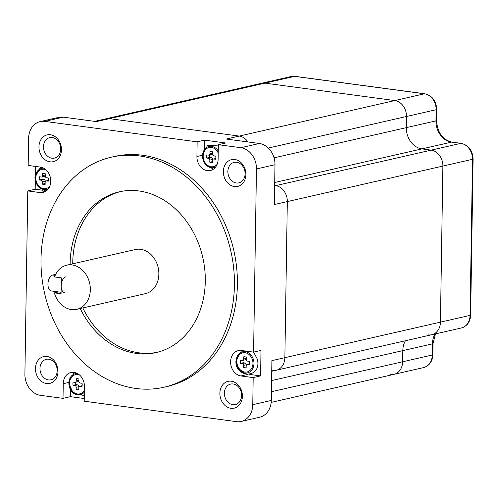 <?xml version="1.0" encoding="UTF-8"?>
<svg xmlns="http://www.w3.org/2000/svg" width="498" height="498" viewBox="0 0 498 498"><rect width="100%" height="100%" fill="white"/><g stroke="black" fill="none" stroke-linecap="round" stroke-linejoin="round"><path stroke-width="0.75" d="M197.146 141.843L196.915 156.497A12.929 10.464 -102.9 0 0 207.317 170.658A12.929 10.464 -102.9 0 0 210.393 170.521A12.929 10.464 -102.9 0 0 218.112 159.341L218.342 144.688L225.75 142.994L204.554 140.15L197.146 141.843L44.801 121.388A19.397 15.693 -102.9 0 0 40.182 121.587A19.397 15.693 -102.9 0 0 28.604 138.363L28.181 165.442L40.363 167.079A12.929 10.464 -102.9 0 1 50.678 179.361A12.929 10.464 -102.9 0 1 43.046 192.427A12.929 10.464 -102.9 0 1 39.965 192.564L27.776 190.927L24.9 374.085A19.397 15.693 -102.9 0 0 40.5 395.331L63.016 398.356L70.423 396.663L84.255 398.525M80.215 308.542A82.444 66.707 -102.9 0 0 136.44 353.424A82.444 66.707 -102.9 0 0 156.067 352.572A82.444 66.707 -102.9 0 0 204.74 269.281A82.444 66.707 -102.9 0 0 138.992 190.971A82.444 66.707 -102.9 0 0 119.364 191.823A82.444 66.707 -102.9 0 0 70.143 264.413M120.665 191.543A82.444 66.707 -102.9 0 0 72.733 263.822M82.811 307.945A82.444 66.707 -102.9 0 0 139.035 352.833A82.444 66.707 -102.9 0 0 157.362 352.26M135.892 388.465A118.001 95.485 -102.9 0 0 163.985 387.245A118.001 95.485 -102.9 0 0 233.649 268.017A118.001 95.485 -102.9 0 0 139.546 155.93A118.001 95.485 -102.9 0 0 111.452 157.156A118.001 95.485 -102.9 0 0 41.782 276.378A118.001 95.485 -102.9 0 0 135.892 388.465M163.985 387.245L166.948 386.566A118.001 95.485 -102.9 0 0 236.612 267.339A118.001 95.485 -102.9 0 0 142.509 155.252A118.001 95.485 -102.9 0 0 114.416 156.478L111.452 157.156M50.005 161.825A13.739 11.118 77.1 0 1 38.956 146.779A13.739 11.118 77.1 0 1 50.429 134.753A13.739 11.118 77.1 0 1 61.478 149.805A13.739 11.118 77.1 0 1 50.005 161.825M52.234 137.516A10.508 8.503 -102.9 0 0 49.732 137.622A10.508 8.503 -102.9 0 0 43.531 148.242A10.508 8.503 -102.9 0 0 51.91 158.221A10.508 8.503 -102.9 0 0 54.407 158.109A10.508 8.503 -102.9 0 0 60.613 147.495A10.508 8.503 -102.9 0 0 52.234 137.516M46.526 383.535A13.739 11.118 77.1 0 1 35.476 368.483A13.739 11.118 77.1 0 1 46.949 356.456A13.739 11.118 77.1 0 1 57.998 371.508A13.739 11.118 77.1 0 1 46.526 383.535M48.748 359.22A10.508 8.503 -102.9 0 0 46.252 359.332A10.508 8.503 -102.9 0 0 40.045 369.946A10.508 8.503 -102.9 0 0 48.424 379.924A10.508 8.503 -102.9 0 0 50.927 379.818A10.508 8.503 -102.9 0 0 57.127 369.199A10.508 8.503 -102.9 0 0 48.748 359.22M230.929 408.292A13.739 11.118 77.1 0 1 219.879 393.239A13.739 11.118 77.1 0 1 231.352 381.213A13.739 11.118 77.1 0 1 242.401 396.265A13.739 11.118 77.1 0 1 230.929 408.292M233.157 383.977A10.508 8.503 -102.9 0 0 230.655 384.089A10.508 8.503 -102.9 0 0 224.455 394.702A10.508 8.503 -102.9 0 0 232.834 404.681A10.508 8.503 -102.9 0 0 235.33 404.575A10.508 8.503 -102.9 0 0 241.536 393.955A10.508 8.503 -102.9 0 0 233.157 383.977M234.415 186.588A13.739 11.118 77.1 0 1 223.365 171.536A13.739 11.118 77.1 0 1 234.838 159.509A13.739 11.118 77.1 0 1 245.888 174.561A13.739 11.118 77.1 0 1 234.415 186.588M236.637 162.273A10.508 8.503 -102.9 0 0 234.135 162.379A10.508 8.503 -102.9 0 0 227.935 172.999A10.508 8.503 -102.9 0 0 236.313 182.978A10.508 8.503 -102.9 0 0 238.816 182.872A10.508 8.503 -102.9 0 0 245.016 172.252A10.508 8.503 -102.9 0 0 236.637 162.273M71.438 309.551A22.628 18.314 -102.9 0 0 76.823 309.314A22.628 18.314 -102.9 0 0 90.182 286.45A22.628 18.314 -102.9 0 0 72.135 264.955A22.628 18.314 -102.9 0 0 66.751 265.185A22.628 18.314 -102.9 0 0 54.587 276.963L61.316 277.865L61.061 293.789L54.338 292.886A22.628 18.314 -102.9 0 0 71.438 309.551M76.823 309.314L145.348 293.671A22.628 18.314 -102.9 0 0 158.706 270.806A22.628 18.314 -102.9 0 0 140.66 249.311A22.628 18.314 -102.9 0 0 135.275 249.542L66.751 265.185M58.484 291.94L54.338 292.886M35.314 181.048L35.184 189.234L27.776 190.927M35.545 166.432L35.426 173.927M68.606 382.483L63.246 383.703A12.929 10.464 -102.9 0 1 70.965 372.516A12.929 10.464 -102.9 0 1 84.442 386.548L84.212 401.201L236.562 421.657A19.397 15.693 -102.9 0 0 241.175 421.457A19.397 15.693 -102.9 0 0 252.76 404.681L253.183 377.602L260.591 375.909L260.989 350.43L253.582 352.117L256.458 168.959A19.397 15.693 -102.9 0 0 240.864 147.713L218.342 144.688M272.717 370.406A14.548 11.771 -102.9 0 0 276.185 370.257A14.548 11.771 -102.9 0 0 284.868 357.67L287.321 201.584A14.548 11.771 -102.9 0 0 275.618 185.654L274.653 185.524L275.618 185.654L431.187 150.135L421.912 148.89A19.397 15.693 77.1 0 1 406.318 127.644L406.493 116.495A14.548 11.771 -102.9 0 0 394.796 100.559L264.967 83.129A14.548 11.771 -102.9 0 0 261.506 83.278L291.137 76.511A14.548 11.771 -102.9 0 1 294.598 76.362A3.231 1.818 -82.4 0 1 294.984 76.343L291.137 76.511M241.175 421.457L259.701 417.224A19.397 15.693 -102.9 0 0 271.279 400.448L271.902 360.633L284.868 357.67L287.321 201.584A14.548 11.771 -102.9 0 0 275.618 185.654L274.647 185.872M428.286 334.886A14.548 11.771 -102.9 0 0 431.747 334.737A14.548 11.771 -102.9 0 0 440.431 322.156L442.884 166.071L274.354 204.547L274.983 164.726A19.397 15.693 -102.9 0 0 259.383 143.48L226.266 139.035L239.227 136.079L109.404 118.649A14.548 11.771 -102.9 0 0 105.937 118.798L261.506 83.278A14.548 11.771 -102.9 0 1 264.967 83.129L294.598 76.362L424.427 93.792A3.231 1.818 -82.4 0 1 424.806 93.773L294.984 76.343M271.734 371.271L431.747 334.737A14.548 11.771 -102.9 0 0 440.431 322.156L442.884 166.071A14.548 11.771 -102.9 0 0 431.187 150.135L421.912 148.89A19.397 15.693 77.1 0 1 406.318 127.644L406.493 116.495A14.548 11.771 -102.9 0 0 394.796 100.559L239.227 136.079A14.548 11.771 -102.9 0 1 247.973 141.949A14.548 11.771 -102.9 0 0 239.227 136.079L109.404 118.649A14.548 11.771 -102.9 0 0 105.937 118.798L94.676 121.369M274.062 157.835L435.949 120.877L436.124 109.728A14.548 11.771 -102.9 0 0 424.427 93.792L394.796 100.559L264.967 83.129L96.438 121.605L63.321 117.161A19.397 15.693 -102.9 0 0 58.702 117.36L40.182 121.587M253.582 352.117L241.393 350.48A12.929 10.464 -102.9 0 0 238.318 350.617A12.929 10.464 -102.9 0 0 230.68 363.683A12.929 10.464 -102.9 0 0 240.995 375.965L253.183 377.602M63.246 383.703L63.016 398.356M70.529 390.245L70.423 396.663M35.184 189.234L42.548 190.224M204.554 140.15L204.423 148.454M249.112 374.372L260.591 375.909M390.494 374.502A14.548 11.771 -102.9 0 0 393.955 374.353A14.548 11.771 -102.9 0 0 402.639 361.772L402.814 350.623A19.397 15.693 77.1 0 1 405.428 340.744A19.397 15.693 77.1 0 0 402.814 350.623L432.445 343.857A19.397 15.693 77.1 0 1 435.065 333.984M276.185 370.257A14.548 11.771 -102.9 0 0 284.868 357.67L470.062 315.39L472.515 159.304A14.548 11.771 -102.9 0 0 460.818 143.368L451.549 142.123A19.397 15.693 77.1 0 1 435.949 120.877A3.231 0.548 -179.1 0 0 436.534 120.572L436.709 109.423A3.231 0.548 -179.1 0 1 436.124 109.728L268.322 148.037M271.161 402.39L393.955 374.353A14.548 11.771 -102.9 0 0 402.639 361.772L402.814 350.623L271.591 380.584M461.198 143.349C468.655 145.223 472.621 150.44 473.1 158.999A3.231 0.548 -179.1 0 1 472.515 159.304L442.884 166.071A14.548 11.771 -102.9 0 0 431.187 150.135L460.818 143.368A3.231 1.818 97.6 0 1 461.198 143.349L451.929 142.104A3.231 1.818 97.6 0 0 451.549 142.123L274.703 182.498M65.941 276.807A8.08 4.544 97.6 0 0 61.186 285.827A8.08 4.544 97.6 0 0 64.74 292.78M55.695 274.342L52.695 275.027A8.08 4.544 97.6 0 0 47.939 284.047A8.08 4.544 97.6 0 0 51.493 291L61.086 292.289M249.535 362.998A5.659 4.575 77.1 0 1 249.317 364.567L247.525 364.324A1.619 1.307 -102.9 0 0 247.139 364.343A1.619 1.307 -102.9 0 0 246.174 365.744L246.143 367.898A5.659 4.575 77.1 0 1 243.491 367.543L243.522 365.389A1.619 1.307 -102.9 0 0 242.227 363.615L240.428 363.372A5.659 4.575 77.1 0 1 240.478 360.191L242.277 360.428A1.619 1.307 -102.9 0 0 242.657 360.415A1.619 1.307 -102.9 0 0 243.622 359.014L243.659 356.861A5.659 4.575 77.1 0 1 246.311 357.215L246.273 359.369A1.619 1.307 -102.9 0 0 247.574 361.143L249.367 361.38A5.659 4.575 77.1 0 1 249.535 362.998M243.491 367.543L246.155 366.933M246.298 365.115L246.305 364.754A1.619 1.307 -102.9 0 0 245.004 362.98L243.211 362.743A5.659 4.575 77.1 0 1 243.105 360.309M240.428 363.372L243.211 362.743M242.657 360.415L245.439 359.78A1.619 1.307 -102.9 0 0 246.28 359.008M82.189 384.904A5.659 4.575 77.1 0 1 81.971 386.473L80.172 386.23A1.619 1.307 -102.9 0 0 79.792 386.249A1.619 1.307 -102.9 0 0 78.827 387.643L78.79 389.803A5.659 4.575 77.1 0 1 76.144 389.448L76.175 387.288A1.619 1.307 -102.9 0 0 74.874 385.52L73.082 385.278A5.659 4.575 77.1 0 1 73.131 382.091L74.924 382.333A1.619 1.307 -102.9 0 0 75.31 382.315A1.619 1.307 -102.9 0 0 76.275 380.92L76.306 378.76A5.659 4.575 77.1 0 1 78.958 379.115L78.927 381.275A1.619 1.307 -102.9 0 0 80.222 383.043L82.021 383.286A5.659 4.575 77.1 0 1 82.189 384.904M76.144 389.448L78.809 388.838M78.945 387.014L78.952 386.653A1.619 1.307 -102.9 0 0 77.651 384.886L75.858 384.643A5.659 4.575 77.1 0 1 75.752 382.215M73.082 385.278L75.858 384.643M75.31 382.315L78.086 381.68A1.619 1.307 -102.9 0 0 78.933 380.914M215.858 157.692A5.659 4.575 77.1 0 1 215.634 159.26L213.841 159.018A1.619 1.307 -102.9 0 0 213.461 159.036A1.619 1.307 -102.9 0 0 212.49 160.437L212.459 162.591A5.659 4.575 77.1 0 1 209.807 162.236L209.845 160.076A1.619 1.307 -102.9 0 0 208.544 158.308L206.751 158.065A5.659 4.575 77.1 0 1 206.801 154.884L208.594 155.121A1.619 1.307 -102.9 0 0 208.979 155.108A1.619 1.307 -102.9 0 0 209.944 153.708L209.975 151.554A5.659 4.575 77.1 0 1 212.627 151.909L212.596 154.063A1.619 1.307 -102.9 0 0 213.891 155.837L215.69 156.073A5.659 4.575 77.1 0 1 215.858 157.692M209.807 162.236L212.472 161.626M212.615 159.808L212.621 159.447A1.619 1.307 -102.9 0 0 211.32 157.673L209.527 157.43A5.659 4.575 77.1 0 1 209.421 155.003M206.751 158.065L209.527 157.43M208.979 155.108L211.756 154.473A1.619 1.307 -102.9 0 0 212.596 153.701M48.505 179.597A5.659 4.575 77.1 0 1 48.287 181.16L46.495 180.923A1.619 1.307 -102.9 0 0 46.109 180.936A1.619 1.307 -102.9 0 0 45.144 182.336L45.113 184.497A5.659 4.575 77.1 0 1 42.461 184.136L42.492 181.982A1.619 1.307 -102.9 0 0 41.197 180.214L39.398 179.971A5.659 4.575 77.1 0 1 39.448 176.784L41.247 177.027A1.619 1.307 -102.9 0 0 41.627 177.008A1.619 1.307 -102.9 0 0 42.591 175.613L42.629 173.453A5.659 4.575 77.1 0 1 45.281 173.808L45.243 175.968A1.619 1.307 -102.9 0 0 46.544 177.736L48.337 177.979A5.659 4.575 77.1 0 1 48.505 179.597M42.461 184.136L45.125 183.532M45.268 181.708L45.274 181.347A1.619 1.307 -102.9 0 0 43.973 179.579L42.181 179.336A5.659 4.575 77.1 0 1 42.075 176.908M39.398 179.971L42.181 179.336M41.627 177.008L44.409 176.373A1.619 1.307 -102.9 0 0 45.25 175.601M252.76 404.681L271.279 400.448M256.458 168.959L274.983 164.726M240.864 147.713L259.383 143.48M44.801 121.388L63.321 117.161M45.878 191.213L39.965 192.564M202.275 155.27L196.915 156.497M247.456 374.49L240.995 375.965M271.416 391.733L432.27 355.006L432.445 343.857A3.231 0.548 -179.1 0 0 433.03 343.552L435.482 333.884M393.955 374.353L423.586 367.586A14.548 11.771 -102.9 0 0 432.27 355.006A3.231 0.548 -179.1 0 0 432.855 354.7L433.03 343.552M431.747 334.737L461.378 327.97A14.548 11.771 -102.9 0 0 470.062 315.39A3.231 0.548 -179.1 0 0 470.647 315.085L473.1 158.999M55.216 275.369L52.695 275.027M236.233 361.143A10.813 8.752 77.1 0 1 245.265 351.675A10.813 8.752 77.1 0 1 253.961 363.521A10.813 8.752 77.1 0 1 244.929 372.99A10.813 8.752 77.1 0 1 236.233 361.143M236.849 361.299A9.817 7.943 -102.9 0 0 244.748 372.056A9.817 7.943 -102.9 0 0 252.947 363.459A9.817 7.943 -102.9 0 0 245.053 352.702A9.817 7.943 -102.9 0 0 236.849 361.299M247.525 364.324L249.461 363.882M243.522 365.389L246.305 364.754M242.227 363.615L245.004 362.98M243.622 359.014L246.292 358.404M84.355 392.088A10.813 8.752 77.1 0 1 74.507 393.812A10.813 8.752 77.1 0 1 68.88 383.049A10.813 8.752 77.1 0 1 77.47 373.531M79.792 375.218A9.817 7.943 -102.9 0 0 69.502 383.199A9.817 7.943 -102.9 0 0 75.266 393.32A9.817 7.943 -102.9 0 0 84.386 390.158M80.172 386.23L82.114 385.788M76.175 387.288L78.952 386.653M74.874 385.52L77.651 384.886M76.275 380.92L78.939 380.31M215.808 166.786A10.813 8.752 77.1 0 1 206.894 165.703A10.813 8.752 77.1 0 1 202.549 155.837A10.813 8.752 77.1 0 1 208.488 146.624A10.813 8.752 77.1 0 1 218.242 150.981M218.211 153.048A9.817 7.943 -102.9 0 0 209.228 147.458A9.817 7.943 -102.9 0 0 203.172 155.992A9.817 7.943 -102.9 0 0 208.245 165.747A9.817 7.943 -102.9 0 0 217.172 164.259M213.841 159.018L215.783 158.576M209.845 160.076L212.621 159.447M208.544 158.308L211.32 157.673M209.944 153.708L212.609 153.098M48.462 188.692A10.813 8.752 77.1 0 1 39.541 187.609A10.813 8.752 77.1 0 1 35.202 177.736A10.813 8.752 77.1 0 1 43.787 168.224M46.109 169.911A9.817 7.943 -102.9 0 0 35.819 177.892A9.817 7.943 -102.9 0 0 40.892 187.646A9.817 7.943 -102.9 0 0 49.819 186.165M46.495 180.923L48.431 180.481M42.492 181.982L45.274 181.347M41.197 180.214L43.973 179.579M42.591 175.613L45.262 175.003M436.709 109.423C436.229 100.864 432.264 95.647 424.806 93.773M436.534 120.572C437.468 132.649 442.598 139.826 451.929 142.104M470.647 315.085C470.261 321.864 467.174 326.159 461.378 327.97M432.855 354.7C432.469 361.48 429.382 365.775 423.586 367.586M253.121 352.055L253.999 352.877L257.578 359.631L257.908 362.905C258.319 379.345 234.651 376.662 235.952 360.851L241.642 350.517M247.139 364.343L249.473 363.808M84.305 395.474L73.492 393.818L68.6 382.75L74.289 372.423M79.792 386.249L82.126 385.713M213.43 169.171L205.406 164.813L202.269 155.538L207.517 145.472L218.323 145.902M213.461 159.036L215.79 158.501M46.077 191.076L38.053 186.713L34.922 177.444L40.606 167.116M46.109 180.936L48.443 180.407"/></g></svg>
